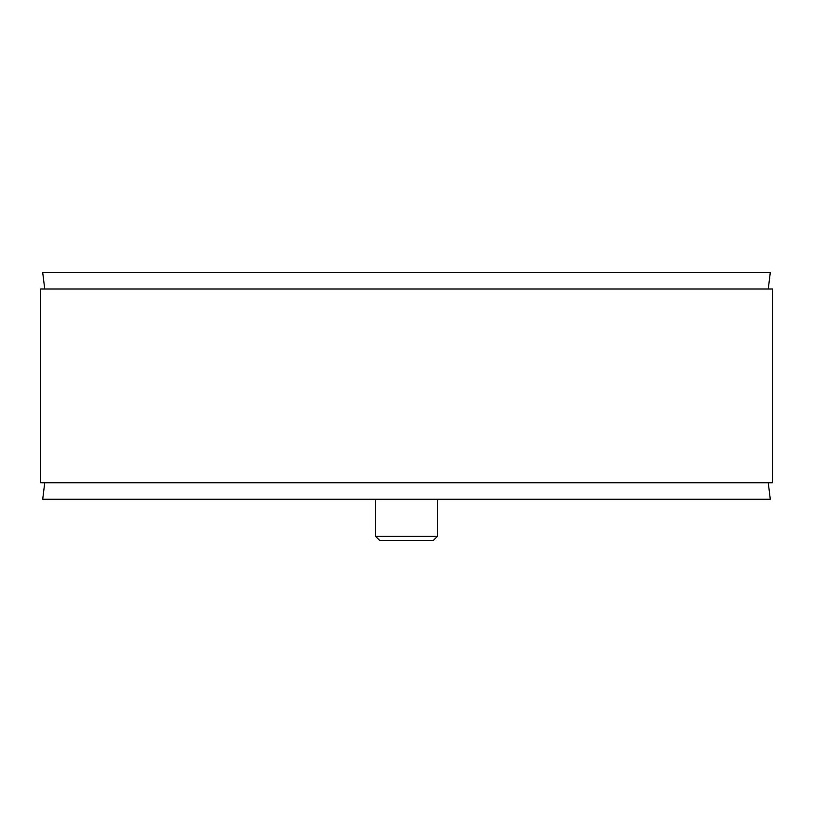 <?xml version="1.0" encoding="UTF-8"?>
<svg xmlns="http://www.w3.org/2000/svg" width="813" height="813" viewBox="0 0 813 813"><rect width="100%" height="100%" fill="white"/><g stroke="black" fill="none" stroke-linecap="round" stroke-linejoin="round"><path stroke-width="1.22" d="M768.265 289.011L770.287 272.528L42.713 272.528L44.735 289.011M40.65 482.759L772.35 482.759L772.35 289.011L40.65 289.011L40.65 482.759M44.735 482.759L42.713 499.253L770.287 499.253L768.265 482.759M375.586 536.346L379.701 540.472L433.299 540.472L437.414 536.346L375.586 536.346L375.586 499.253M406.5 540.472L388.98 540.472M437.414 536.346L437.414 499.253"/></g></svg>
